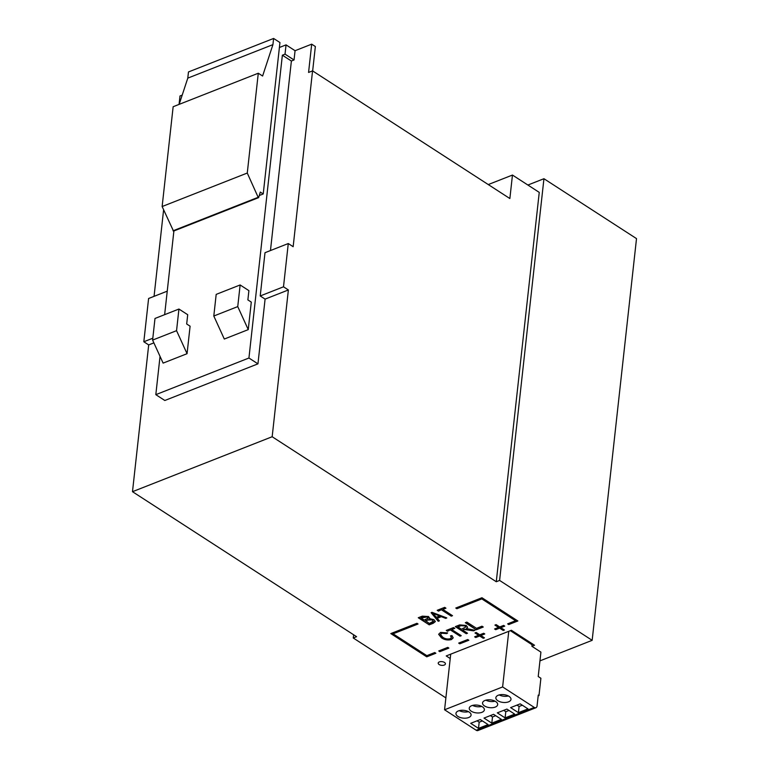 <?xml version="1.0" encoding="UTF-8"?>
<svg xmlns="http://www.w3.org/2000/svg" width="769" height="769" viewBox="0 0 769 769"><rect width="100%" height="100%" fill="white"/><g stroke="black" fill="none" stroke-linecap="round" stroke-linejoin="round"><path stroke-width="1.15" d="M498.312 695.224A7.613 3.912 -173.7 0 0 495.861 697.694A7.613 3.912 -173.7 0 0 500.177 701.818A7.613 3.912 -173.7 0 0 508.54 701.847A7.613 3.912 -173.7 0 0 510.991 699.367A7.613 3.912 -173.7 0 0 506.675 695.253A7.613 3.912 -173.7 0 0 498.312 695.224M499.187 694.936A7.613 3.912 -173.7 0 0 508.347 695.945M485.008 700.453A7.613 3.912 -173.7 0 0 482.557 702.933A7.613 3.912 -173.7 0 0 486.873 707.047A7.613 3.912 -173.7 0 0 495.236 707.076A7.613 3.912 -173.7 0 0 497.687 704.606A7.613 3.912 -173.7 0 0 493.371 700.482A7.613 3.912 -173.7 0 0 485.008 700.453M485.883 700.174A7.613 3.912 -173.7 0 0 495.044 701.184M458.401 710.921A7.613 3.912 -173.7 0 0 455.959 713.401A7.613 3.912 -173.7 0 0 460.266 717.515A7.613 3.912 -173.7 0 0 468.629 717.544A7.613 3.912 -173.7 0 0 471.08 715.074A7.613 3.912 -173.7 0 0 466.764 710.95A7.613 3.912 -173.7 0 0 458.401 710.921M459.276 710.643A7.613 3.912 -173.7 0 0 468.446 711.652M471.705 705.692A7.613 3.912 -173.7 0 0 469.253 708.162A7.613 3.912 -173.7 0 0 473.569 712.286A7.613 3.912 -173.7 0 0 481.932 712.315A7.613 3.912 -173.7 0 0 484.383 709.835A7.613 3.912 -173.7 0 0 480.067 705.721A7.613 3.912 -173.7 0 0 471.705 705.692M472.579 705.404A7.613 3.912 -173.7 0 0 481.75 706.413M439.378 661.907A3.624 1.865 -173.7 0 0 438.205 663.089A3.624 1.865 -173.7 0 0 440.262 665.05A3.624 1.865 -173.7 0 0 444.242 665.06A3.624 1.865 -173.7 0 0 445.414 663.887A3.624 1.865 -173.7 0 0 443.357 661.926A3.624 1.865 -173.7 0 0 439.378 661.907M187.059 353.692L163.115 363.112L152.608 340.09L176.553 330.67L187.059 353.692L190.097 326.191L186.684 323.989L187.713 314.713L178.937 309.042L154.992 318.462L152.608 340.09M178.937 309.042L176.553 330.67M527.89 185.031L543.943 178.716L636.511 238.611L592.159 640.327L539.953 660.869M445.876 697.877L353.269 638.001L353.625 634.771M467.735 639.539L458.689 643.095L459.785 643.807L468.83 640.25L467.735 639.539M450.48 635.886L451.432 637.539L450.24 638.741C447.395 639.337 444.895 638.828 442.723 637.203L440.483 634.502L441.848 633.204L446.712 633.608L447.645 632.945L440.57 632.397L438.666 634.3L441.358 637.741C444.376 639.856 447.741 640.462 451.451 639.558L453.201 637.866L451.97 635.588L450.48 635.886M450.557 630.051L460.025 636.174L461.237 635.694L451.778 629.571L454.815 628.369L453.566 627.562L446.26 630.436L447.52 631.243L450.596 629.734L460.025 636.174M455.296 626.629L466.264 633.714L467.504 633.223L462.669 630.099L464.255 629.475L473.55 630.849L474.973 630.292L466.485 628.523L467.571 627.264L466.254 625.457L459.699 624.899L455.296 626.629M426.737 656.832L435.85 653.246L434.754 652.535L426.833 655.649L393.094 633.819L418.038 624.005L416.942 623.294L390.806 633.579L426.737 656.832L435.562 653.064M498.523 627.417L494.602 628.965L495.697 629.676L499.629 628.129L503.214 630.455L504.416 629.984L500.821 627.658L504.743 626.12L503.647 625.408L499.725 626.946L496.13 624.63L494.938 625.101L498.523 627.417L495.255 624.976M483.691 633.262L479.769 634.8L476.174 632.474L474.982 632.945L478.578 635.271L474.646 636.819L475.742 637.53L479.673 635.982L483.259 638.308L484.46 637.837L480.865 635.511L484.787 633.964L483.691 633.262M448.875 648.094L447.779 647.392L438.734 650.949L439.83 651.66L448.875 648.094M465.303 622.688L476.261 629.782L483.259 627.033L481.98 626.197L476.53 628.34L466.85 622.083L465.303 622.688M441.589 609.904L451.268 616.171L452.518 615.681L442.838 609.413L445.943 608.192L444.665 607.366L437.205 610.298L438.484 611.134L441.627 609.596L451.268 616.171M431.111 612.701L438.253 621.294L439.397 620.843L437.167 618.314L441.339 616.671L445.664 618.382L446.799 617.93L432.024 612.335L431.111 612.701M429.669 617.901L429.438 618.612L428.641 616.536L422.306 616.161L418.269 617.747L429.227 624.841L433.226 623.274L435.341 621.592L433.937 619.641L429.438 618.612L429.66 618.055M455.786 608.019L456.882 608.721L481.827 598.907L515.566 620.737L507.646 623.851L508.742 624.563L517.854 620.977L481.932 597.734L455.786 608.019M543.943 178.716L499.6 580.432L592.159 640.327M499.6 580.432L496.274 581.739L272.168 436.734L132.489 491.689L356.595 636.694L353.269 638.001M538.165 695.897L538.992 695.57L540.895 678.268L538.223 676.537L540.915 652.122L531.898 646.287L534.532 645.249L511.395 630.282L446.212 655.928L450.221 658.524M510.356 630.686L532.071 644.749L531.898 646.287M529.235 642.903L530.274 642.5M312.656 70.931L315.348 46.525L311.695 44.16L308.571 72.44L312.56 70.873L293.152 246.695L288.279 243.542L264.997 252.703L260.22 295.959L265.094 299.112L288.375 289.961L272.168 436.734M311.695 44.16L295.065 50.706L294.037 59.972L291.384 61.02L270.457 250.559M182.205 95.106L179.994 95.981L179.062 104.401M154.06 296.353L163.605 209.831M132.489 491.689L148.696 344.916L153.877 342.878M160.039 356.383L155.819 394.66L164.826 400.495L257.951 363.852L265.094 299.112M173.89 230.969L164.643 314.665M155.819 394.66L248.935 358.018L282.367 55.195L291.384 61.02M248.935 358.018L257.951 363.852M312.56 70.873L509.866 198.537L512.462 175.053L488.277 184.56M512.462 175.053L539.252 192.385L496.274 581.739M260.22 295.959L283.501 286.808L288.279 243.542M283.501 286.808L288.375 289.961M167.238 291.163L148.6 298.497L143.822 341.763L148.696 344.916M282.367 55.195L285.03 54.147L286.049 44.871L279.397 47.495L279.945 42.545L273.61 38.45L188.472 71.95L187.79 78.13L179.158 104.363M286.049 44.871L295.065 50.706M285.03 54.147L294.037 59.972M248.252 329.622L251.29 302.111L247.878 299.91L248.906 290.644L240.13 284.963L216.185 294.383L213.801 316.021L224.308 339.042L248.252 329.622L237.746 306.6L213.801 316.021M273.61 38.45L272.928 44.631L262.604 76.025L258.288 73.228L247.272 173.044L258.163 197.306L258.653 197.623L260.307 192.067L263.229 193.961L259.278 195.518M263.229 193.961L279.397 47.495M143.822 341.763L152.81 338.225M258.653 197.623L173.515 231.113L162.134 206.534L173.15 106.728L258.288 73.228M272.928 44.631L187.79 78.13M247.272 173.044L162.134 206.534M258.163 197.306L173.025 230.806M240.13 284.963L237.746 306.6M456.104 607.894L456.882 608.721M507.973 623.726L508.78 624.255L517.575 620.794M456.921 608.414L481.865 598.599L515.566 620.737M418.586 617.622L429.227 624.841M429.265 624.534L435.341 621.429M427.804 618.334L427.458 616.892L423.161 616.863L420.979 617.718L424.219 620.15L428.112 617.959M433.149 621.525L432.582 619.891L427.977 619.708L425.536 620.67L429.352 623.467L433.408 621.179M432.582 619.891L427.949 620.016L425.507 620.977M433.12 621.833L432.553 620.199M427.458 616.892L420.951 618.026M427.775 618.641L427.42 617.199M431.332 612.614L438.253 621.294M437.167 618.314L441.377 616.363L446.424 617.786M438.282 620.987L439.205 620.621M439.657 615.998L432.745 612.951L436.292 617.324L439.657 615.998L432.707 613.258M437.523 610.173L438.513 610.826L441.627 609.596M442.838 609.413L445.664 608.01M451.307 615.863L452.23 615.498M465.62 622.563L476.261 629.782M476.299 629.475L482.97 626.85M439.051 650.824L439.858 651.353L448.587 647.911M480.865 635.511L484.508 633.781M474.963 636.694L475.78 637.213L479.702 635.675L483.297 638.001L484.172 637.655M475.3 632.82L478.578 635.271M500.821 627.658L504.464 625.937M494.919 628.84L495.736 629.369L499.658 627.821L503.253 630.147L504.128 629.801M391.123 633.454L426.766 656.524M393.094 633.819L417.759 623.822M455.623 626.504L466.264 633.714M467.571 627.1L466.485 628.523M462.669 630.099L464.284 629.167L474.521 630.176M466.293 633.406L467.225 633.041M465.754 626.85L465.043 625.649L461.102 625.38L457.863 626.658L461.381 629.263L465.754 627.004L465.014 625.956L461.064 625.687L457.824 626.966M446.587 630.311L447.548 630.936L450.596 629.734M451.778 629.571L454.527 628.186M460.054 635.867L460.958 635.511M450.778 635.828L451.441 637.386M438.686 634.137L441.396 637.434C444.405 639.539 447.769 640.154 451.49 639.25L451.451 639.558M451.49 639.25L453.201 637.703M440.512 634.338L441.877 632.897L447.395 632.839M459.006 642.971L459.814 643.499L468.542 640.068M493.592 714.314L484.009 718.083L491.804 723.129L501.388 719.361L493.592 714.314M506.896 709.085L497.312 712.853L505.108 717.89L514.692 714.122L506.896 709.085M480.289 719.553L470.705 723.321L478.501 728.358L488.084 724.59L480.289 719.553M520.2 703.846L510.616 707.615L518.412 712.661L527.995 708.893L520.2 703.846M450.711 654.159L444.569 709.777L502.618 686.938L534.282 707.432A3.624 2.23 68.5 0 0 535.955 707.711A3.624 2.23 68.5 0 0 537.06 705.913L538.262 695.099L538.992 695.57M444.569 709.777L476.232 730.271A3.624 2.23 68.5 0 0 477.905 730.55L535.955 707.711M508.761 631.32L502.618 686.938M516.979 705.115L519.094 706.48L522.305 705.211M519.094 706.48L518.412 712.661M477.078 720.813L479.183 722.178L482.403 720.918M479.183 722.178L478.501 728.358M503.676 710.345L505.791 711.71L509.011 710.45M505.791 711.71L505.108 717.89M490.372 715.583L492.487 716.948L495.707 715.679M492.487 716.948L491.804 723.129M476.232 730.271L534.282 707.432"/></g></svg>
